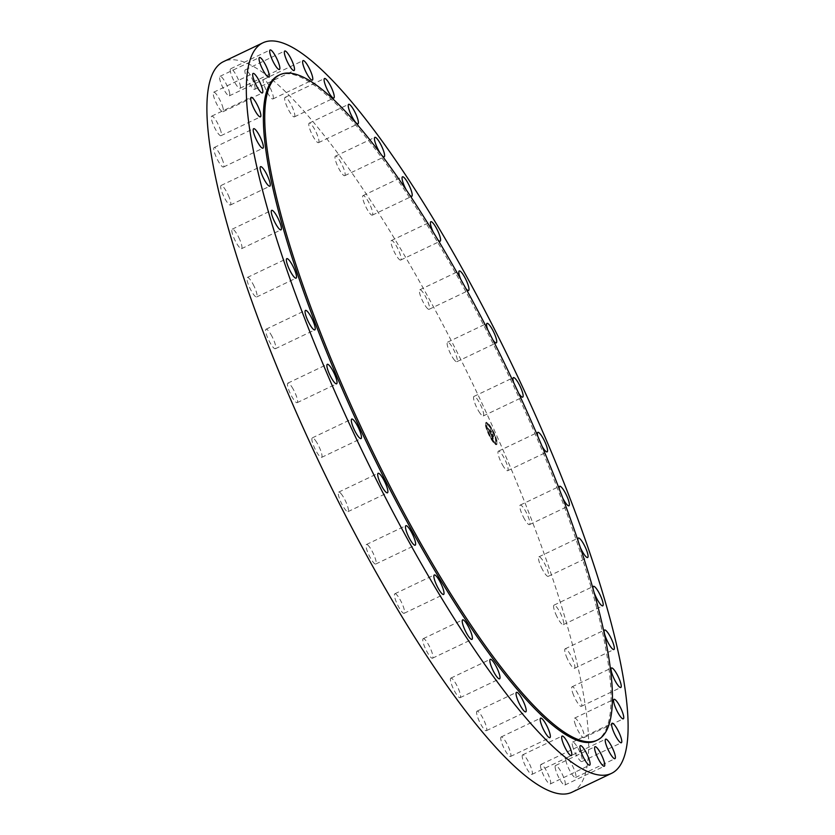 <?xml version="1.0" encoding="UTF-8"?>
<svg xmlns="http://www.w3.org/2000/svg" width="835" height="835" viewBox="0 0 835 835"><rect width="100%" height="100%" fill="white"/><g stroke="black" fill="none" stroke-linecap="round" stroke-linejoin="round"><path stroke-width="0.63" stroke-dasharray="4.17 3.13" d="M478.81 411.384A10.813 2.307 64.5 0 0 483.277 415.945A10.813 2.307 64.5 0 0 478.424 400.977A10.813 2.307 64.5 0 0 473.956 396.427A10.813 2.307 64.5 0 0 478.81 411.384M513.65 382.482A10.813 2.307 64.5 0 0 518.253 392.565A10.813 2.307 64.5 0 0 518.65 393.202M572.1 792.175A404.724 86.224 64.5 0 0 588.539 738.088A404.724 86.224 64.5 0 0 433.981 307.812A404.724 86.224 64.5 0 0 223.467 61.644M595.971 740.76A368.6 78.521 64.5 0 0 610.949 691.495A368.6 78.521 64.5 0 0 470.188 299.619A368.6 78.521 64.5 0 0 278.462 75.421M487.734 329.721A10.813 2.307 64.5 0 0 492.64 339.563A10.813 2.307 64.5 0 0 493.005 340.095M460.701 279.203A10.813 2.307 64.5 0 0 465.659 288.242A10.813 2.307 64.5 0 0 465.846 288.492M433.302 232.224A10.813 2.307 64.5 0 0 437.843 239.718M406.342 190.056A10.813 2.307 64.5 0 0 409.62 194.972M593.163 589.082A10.813 2.307 64.5 0 0 594.144 592.579M578.018 540.589A10.813 2.307 64.5 0 0 580.367 547.593M559.408 489.258A10.813 2.307 64.5 0 0 562.873 498.349M537.761 436.12A10.813 2.307 64.5 0 0 541.863 445.953A10.813 2.307 64.5 0 0 542.134 446.422M342.36 495.437A10.813 2.307 64.5 0 0 338.697 492.118A10.813 2.307 64.5 0 0 339.365 498.276A10.813 2.307 64.5 0 0 344.344 508.317A10.813 2.307 64.5 0 0 348.007 511.636A10.813 2.307 64.5 0 0 347.339 505.488A10.813 2.307 64.5 0 0 342.36 495.437M426.226 307.071A10.813 2.307 64.5 0 0 429.117 309.305A10.813 2.307 64.5 0 0 428.188 302.427A10.813 2.307 64.5 0 0 422.698 292.031A10.813 2.307 64.5 0 0 419.807 289.787A10.813 2.307 64.5 0 0 420.736 296.665A10.813 2.307 64.5 0 0 426.226 307.071M369.341 546.758A10.813 2.307 64.5 0 0 366.44 544.514A10.813 2.307 64.5 0 0 367.379 551.392A10.813 2.307 64.5 0 0 372.859 561.788A10.813 2.307 64.5 0 0 375.76 564.032A10.813 2.307 64.5 0 0 374.821 557.154A10.813 2.307 64.5 0 0 369.341 546.758M398.545 258.704A10.813 2.307 64.5 0 0 400.716 260.05A10.813 2.307 64.5 0 0 399.495 252.421A10.813 2.307 64.5 0 0 393.567 241.879A10.813 2.307 64.5 0 0 391.406 240.532A10.813 2.307 64.5 0 0 392.617 248.152A10.813 2.307 64.5 0 0 398.545 258.704M397.022 595.115A10.813 2.307 64.5 0 0 394.851 593.779A10.813 2.307 64.5 0 0 396.061 601.398A10.813 2.307 64.5 0 0 401.99 611.94A10.813 2.307 64.5 0 0 404.161 613.287A10.813 2.307 64.5 0 0 402.95 605.667A10.813 2.307 64.5 0 0 397.022 595.115M370.844 214.48A10.813 2.307 64.5 0 0 372.358 215.138A10.813 2.307 64.5 0 0 370.834 206.756A10.813 2.307 64.5 0 0 364.54 196.277A10.813 2.307 64.5 0 0 363.037 195.62A10.813 2.307 64.5 0 0 364.561 204.001A10.813 2.307 64.5 0 0 370.844 214.48M424.712 639.349A10.813 2.307 64.5 0 0 423.209 638.681A10.813 2.307 64.5 0 0 424.733 647.062A10.813 2.307 64.5 0 0 431.017 657.542A10.813 2.307 64.5 0 0 432.52 658.199A10.813 2.307 64.5 0 0 431.006 649.818A10.813 2.307 64.5 0 0 424.712 639.349M343.811 175.486A10.813 2.307 64.5 0 0 344.73 175.684A10.813 2.307 64.5 0 0 342.882 166.53A10.813 2.307 64.5 0 0 336.338 156.364A10.813 2.307 64.5 0 0 335.42 156.166A10.813 2.307 64.5 0 0 337.267 165.309A10.813 2.307 64.5 0 0 343.811 175.486M451.745 678.333A10.813 2.307 64.5 0 0 450.827 678.135A10.813 2.307 64.5 0 0 452.674 687.288A10.813 2.307 64.5 0 0 459.229 697.455A10.813 2.307 64.5 0 0 460.148 697.653A10.813 2.307 64.5 0 0 458.3 688.51A10.813 2.307 64.5 0 0 451.745 678.333M318.114 142.681A10.813 2.307 64.5 0 0 318.532 142.649A10.813 2.307 64.5 0 0 316.34 132.734A10.813 2.307 64.5 0 0 309.639 123.11A10.813 2.307 64.5 0 0 309.221 123.131A10.813 2.307 64.5 0 0 311.403 133.057A10.813 2.307 64.5 0 0 318.114 142.681M477.453 711.138A10.813 2.307 64.5 0 0 477.036 711.169A10.813 2.307 64.5 0 0 479.217 721.085A10.813 2.307 64.5 0 0 485.928 730.708A10.813 2.307 64.5 0 0 486.346 730.688A10.813 2.307 64.5 0 0 484.154 720.772A10.813 2.307 64.5 0 0 477.453 711.138M294.369 116.879A10.813 2.307 64.5 0 0 294.4 116.858A10.813 2.307 64.5 0 0 291.853 106.181A10.813 2.307 64.5 0 0 285.111 97.33A10.813 2.307 64.5 0 0 285.079 97.351A10.813 2.307 64.5 0 0 287.626 108.028A10.813 2.307 64.5 0 0 294.369 116.879M501.198 736.95A10.813 2.307 64.5 0 0 501.167 736.961A10.813 2.307 64.5 0 0 503.714 747.638A10.813 2.307 64.5 0 0 510.456 756.489A10.813 2.307 64.5 0 0 510.477 756.479A10.813 2.307 64.5 0 0 507.93 745.791A10.813 2.307 64.5 0 0 501.198 736.95M273.17 98.707A10.813 2.307 64.5 0 0 270.008 87.498A10.813 2.307 64.5 0 0 263.609 79.429A10.813 2.307 64.5 0 0 263.359 79.68A10.813 2.307 64.5 0 0 266.532 90.879A10.813 2.307 64.5 0 0 272.92 98.947A10.813 2.307 64.5 0 0 273.17 98.707M522.386 755.111A10.813 2.307 64.5 0 0 525.559 766.321A10.813 2.307 64.5 0 0 531.958 774.389A10.813 2.307 64.5 0 0 532.208 774.149A10.813 2.307 64.5 0 0 529.035 762.939A10.813 2.307 64.5 0 0 522.637 754.871A10.813 2.307 64.5 0 0 522.386 755.111M255.051 88.614A10.813 2.307 64.5 0 0 251.335 77.144A10.813 2.307 64.5 0 0 245.323 69.837A10.813 2.307 64.5 0 0 244.916 70.568A10.813 2.307 64.5 0 0 248.621 82.039A10.813 2.307 64.5 0 0 254.644 89.345A10.813 2.307 64.5 0 0 255.051 88.614M540.516 765.204A10.813 2.307 64.5 0 0 544.222 776.675A10.813 2.307 64.5 0 0 550.234 783.992A10.813 2.307 64.5 0 0 550.641 783.251A10.813 2.307 64.5 0 0 546.935 771.78A10.813 2.307 64.5 0 0 540.923 764.474A10.813 2.307 64.5 0 0 540.516 765.204M240.428 86.861A10.813 2.307 64.5 0 0 236.305 75.359A10.813 2.307 64.5 0 0 230.679 68.783A10.813 2.307 64.5 0 0 230.241 70.234A10.813 2.307 64.5 0 0 234.374 81.726A10.813 2.307 64.5 0 0 239.989 88.301A10.813 2.307 64.5 0 0 240.428 86.861M555.129 766.958A10.813 2.307 64.5 0 0 559.262 778.46A10.813 2.307 64.5 0 0 564.888 785.036A10.813 2.307 64.5 0 0 565.326 783.585A10.813 2.307 64.5 0 0 561.193 772.093A10.813 2.307 64.5 0 0 555.567 765.518A10.813 2.307 64.5 0 0 555.129 766.958M229.698 93.468A10.813 2.307 64.5 0 0 225.262 82.174A10.813 2.307 64.5 0 0 220.033 76.319A10.813 2.307 64.5 0 0 219.688 78.678A10.813 2.307 64.5 0 0 224.124 89.971A10.813 2.307 64.5 0 0 229.343 95.837A10.813 2.307 64.5 0 0 229.698 93.468M565.869 760.351A10.813 2.307 64.5 0 0 570.305 771.644A10.813 2.307 64.5 0 0 575.534 777.5A10.813 2.307 64.5 0 0 575.879 775.141A10.813 2.307 64.5 0 0 571.443 763.848A10.813 2.307 64.5 0 0 566.213 757.982A10.813 2.307 64.5 0 0 565.869 760.351M223.091 108.299A10.813 2.307 64.5 0 0 218.478 97.403A10.813 2.307 64.5 0 0 213.656 92.247A10.813 2.307 64.5 0 0 213.52 95.701A10.813 2.307 64.5 0 0 218.133 106.598A10.813 2.307 64.5 0 0 222.966 111.754A10.813 2.307 64.5 0 0 223.091 108.299M572.466 745.519A10.813 2.307 64.5 0 0 577.079 756.416A10.813 2.307 64.5 0 0 581.911 761.583A10.813 2.307 64.5 0 0 582.047 758.117A10.813 2.307 64.5 0 0 577.423 747.231A10.813 2.307 64.5 0 0 572.601 742.064A10.813 2.307 64.5 0 0 572.466 745.519M220.795 130.97A10.813 2.307 64.5 0 0 216.119 120.668A10.813 2.307 64.5 0 0 211.683 116.169A10.813 2.307 64.5 0 0 211.892 120.877A10.813 2.307 64.5 0 0 216.568 131.189A10.813 2.307 64.5 0 0 221.004 135.688A10.813 2.307 64.5 0 0 220.795 130.97M574.772 722.849A10.813 2.307 64.5 0 0 579.448 733.151A10.813 2.307 64.5 0 0 583.874 737.649A10.813 2.307 64.5 0 0 583.675 732.942A10.813 2.307 64.5 0 0 578.989 722.64A10.813 2.307 64.5 0 0 574.563 718.142A10.813 2.307 64.5 0 0 574.772 722.849M222.851 160.925A10.813 2.307 64.5 0 0 214.188 147.503A10.813 2.307 64.5 0 0 214.835 153.598A10.813 2.307 64.5 0 0 223.498 167.021A10.813 2.307 64.5 0 0 222.851 160.925M572.706 692.893A10.813 2.307 64.5 0 0 581.369 706.316A10.813 2.307 64.5 0 0 580.722 700.231A10.813 2.307 64.5 0 0 572.058 686.798A10.813 2.307 64.5 0 0 572.706 692.893M229.218 197.436A10.813 2.307 64.5 0 0 221.098 185.474A10.813 2.307 64.5 0 0 222.287 193.042A10.813 2.307 64.5 0 0 230.408 204.993A10.813 2.307 64.5 0 0 229.218 197.436M566.339 656.383A10.813 2.307 64.5 0 0 574.459 668.344A10.813 2.307 64.5 0 0 573.269 660.788A10.813 2.307 64.5 0 0 565.149 648.826A10.813 2.307 64.5 0 0 566.339 656.383M239.739 239.593A10.813 2.307 64.5 0 0 232.245 229.155A10.813 2.307 64.5 0 0 234.061 238.236A10.813 2.307 64.5 0 0 241.555 248.673A10.813 2.307 64.5 0 0 239.739 239.593M555.828 614.226A10.813 2.307 64.5 0 0 563.322 624.663A10.813 2.307 64.5 0 0 561.496 615.583A10.813 2.307 64.5 0 0 554.002 605.145A10.813 2.307 64.5 0 0 555.828 614.226M254.143 286.363A10.813 2.307 64.5 0 0 247.348 277.46A10.813 2.307 64.5 0 0 249.863 288.085A10.813 2.307 64.5 0 0 256.669 296.978A10.813 2.307 64.5 0 0 254.143 286.363M541.414 567.456A10.813 2.307 64.5 0 0 548.209 576.359A10.813 2.307 64.5 0 0 545.693 565.733A10.813 2.307 64.5 0 0 538.899 556.841A10.813 2.307 64.5 0 0 541.414 567.456M272.095 336.589A10.813 2.307 64.5 0 0 266.052 329.209A10.813 2.307 64.5 0 0 269.319 341.358A10.813 2.307 64.5 0 0 275.362 348.727A10.813 2.307 64.5 0 0 272.095 336.589M523.472 517.23A10.813 2.307 64.5 0 0 529.515 524.61A10.813 2.307 64.5 0 0 526.248 512.471A10.813 2.307 64.5 0 0 520.205 505.091A10.813 2.307 64.5 0 0 523.472 517.23M293.137 389.047A10.813 2.307 64.5 0 0 287.877 383.129A10.813 2.307 64.5 0 0 291.926 396.729A10.813 2.307 64.5 0 0 297.187 402.647A10.813 2.307 64.5 0 0 293.137 389.047M502.43 464.771A10.813 2.307 64.5 0 0 507.69 470.689A10.813 2.307 64.5 0 0 503.641 457.089A10.813 2.307 64.5 0 0 498.38 451.182A10.813 2.307 64.5 0 0 502.43 464.771M316.747 442.435A10.813 2.307 64.5 0 0 312.29 437.874A10.813 2.307 64.5 0 0 317.143 452.841A10.813 2.307 64.5 0 0 321.6 457.392A10.813 2.307 64.5 0 0 316.747 442.435M453.196 358.382A10.813 2.307 64.5 0 0 456.87 361.701A10.813 2.307 64.5 0 0 456.202 355.553A10.813 2.307 64.5 0 0 451.224 345.502A10.813 2.307 64.5 0 0 447.55 342.183A10.813 2.307 64.5 0 0 448.218 348.341A10.813 2.307 64.5 0 0 453.196 358.382M496.084 444.721A12.285 2.62 64.5 0 0 496.408 444.669A12.285 2.62 64.5 0 0 493.788 433.125A12.285 2.62 64.5 0 0 486.147 422.437A12.285 2.62 64.5 0 0 485.824 422.489A12.285 2.62 64.5 0 0 488.433 434.033A12.285 2.62 64.5 0 0 496.084 444.721M495.03 442.362A9.676 2.067 64.5 0 0 495.28 442.32A9.676 2.067 64.5 0 0 493.224 433.219A9.676 2.067 64.5 0 0 487.202 424.796A9.676 2.067 64.5 0 0 486.941 424.848A9.676 2.067 64.5 0 0 489.007 433.939A9.676 2.067 64.5 0 0 495.03 442.362M490.228 433.48L489.268 431.111L491.043 431.737L490.051 429.514L490.208 430.182L488.913 430.088L488.506 428.668L488.809 430.088L487.63 427.687L490.218 433.522L490.625 432.687L489.592 430.954L491.377 431.58L490.385 429.357L490.531 430.025L489.237 429.942L488.861 429.033L489.143 429.931L487.964 427.53L490.552 433.334M490.437 433.762L490.437 433.021L490.761 433.615M490.02 432.467L489.519 431.455L491.418 432.332L490.218 429.733L491.262 432.071L489.414 431.298L489.915 432.353L489.842 431.298L491.742 432.186L490.552 429.576L491.585 431.914L489.738 431.152L490.343 432.311M492.681 439.022L491.262 435.609L492.504 437.947L491.554 436.037L493.057 437.603L492.013 433.95L492.201 434.732L491.189 433.72L491.429 434.68L490.427 433.97L492.681 439.022L493.026 438.135L491.878 435.88L492.838 437.415L492.306 435.505L493.401 436.183L492.337 433.793L492.525 434.576L490.75 433.814L493.005 438.866M492.9 439.262L493.193 438.291L493.234 439.116M492.274 436.089L493.495 436.997L492.149 434.054L493.339 436.726L492.18 435.964L492.619 436.935L492.598 435.933L493.819 436.851L492.473 433.908L493.662 436.569L492.514 435.807L493.047 436.924L492.598 435.933M488.746 434.064L488.131 432.718L488.746 434.064M495.854 444.22L495.259 442.863L495.854 444.22M492.671 441.162L492.055 439.815L492.671 441.162M494.08 434.45L493.454 433.094L494.08 434.45M496.439 441.433L496.147 439.93L496.783 441.277M486.367 422.938L486.993 424.295L486.367 422.938M485.782 425.725L486.408 427.071L486.095 425.579M489.55 425.996L490.176 427.343L489.55 425.996M492.713 437.655L491.585 435.452L492.326 435.797L491.784 435.755L492.389 437.811M496.408 444.564A12.285 2.62 -115.5 0 1 488.767 433.887A12.285 2.62 -115.5 0 1 486.147 422.333A12.285 2.62 -115.5 0 1 486.471 422.28A12.285 2.62 -115.5 0 1 494.111 432.968A12.285 2.62 -115.5 0 1 496.731 444.512A12.285 2.62 -115.5 0 1 496.408 444.564M487.525 424.65A9.676 2.067 -115.5 0 1 493.548 433.062A9.676 2.067 -115.5 0 1 495.604 442.164A9.676 2.067 -115.5 0 1 495.353 442.206A9.676 2.067 -115.5 0 1 489.331 433.783A9.676 2.067 -115.5 0 1 487.264 424.691A9.676 2.067 -115.5 0 1 487.525 424.65M488.475 432.561L489.091 433.908L488.131 432.718M495.583 442.707L496.199 444.063L495.238 442.874M492.399 439.659L493.015 441.005L492.055 439.815M493.798 432.937L494.404 434.294L493.454 433.094M487.296 424.138L486.68 422.792L487.296 424.138M490.479 427.186L489.863 425.84L490.479 427.186M483.277 415.945L522.71 397.126M473.956 396.427L513.4 377.608M338.697 492.118L378.13 473.299M348.007 511.636L387.45 492.817M429.117 309.305L468.56 290.486M419.807 289.787L459.24 270.968M366.44 544.514L405.883 525.695M375.76 564.032L415.193 545.213M400.716 260.05L440.149 241.221M391.406 240.532L430.839 221.713M394.851 593.779L434.283 574.95M404.161 613.287L443.594 594.468M372.358 215.138L411.791 196.319M363.037 195.62L402.48 176.801M423.209 638.681L462.642 619.862M432.52 658.199L471.963 639.38M344.73 175.684L384.173 156.865M335.42 156.166L374.852 137.347M450.827 678.135L490.27 659.316M460.148 697.653L499.58 678.834M318.532 142.649L357.964 123.831M309.221 123.131L348.654 104.312M477.036 711.169L516.468 692.351M486.346 730.688L525.779 711.869M294.4 116.858L333.833 98.039M285.079 97.351L324.523 78.521M501.167 736.961L540.6 718.142M510.477 756.479L549.921 737.649M263.609 79.429L303.042 60.611M272.92 98.947L312.363 80.129M531.958 774.389L571.391 755.571M522.637 754.871L562.08 736.053M245.323 69.837L284.766 51.008M254.644 89.345L294.077 70.526M550.234 783.992L589.677 765.163M540.923 764.474L580.356 745.655M230.679 68.783L270.112 49.964M239.989 88.301L279.433 69.482M564.888 785.036L604.321 766.217M555.567 765.518L595.011 746.699M220.033 76.319L259.466 57.5M229.343 95.837L268.786 77.018M575.534 777.5L614.967 758.681M566.213 757.982L605.657 739.163M213.656 92.247L253.088 73.417M222.966 111.754L262.399 92.936M581.911 761.583L621.344 742.753M572.601 742.064L612.034 723.246M211.683 116.169L251.126 97.351M221.004 135.688L260.437 116.858M583.874 737.649L623.317 718.831M574.563 718.142L613.996 699.312M214.188 147.503L253.631 128.684M223.498 167.021L262.941 148.202M581.369 706.316L620.812 687.497M572.058 686.798L611.502 667.979M221.098 185.474L260.541 166.656M230.408 204.993L269.851 186.174M574.459 668.344L613.902 649.526M565.149 648.826L604.592 630.008M232.245 229.155L271.678 210.337M241.555 248.673L280.998 229.855M563.322 624.663L602.755 605.845M554.002 605.145L593.445 586.327M247.348 277.46L286.791 258.641M256.669 296.978L296.101 278.159M548.209 576.359L587.652 557.54M538.899 556.841L578.331 538.022M266.052 329.209L305.485 310.39M275.362 348.727L314.795 329.908M529.515 524.61L568.948 505.791M520.205 505.091L559.638 486.273M287.877 383.129L327.31 364.31M297.187 402.647L336.62 383.818M507.69 470.689L547.123 451.871M498.38 451.182L537.813 432.353M312.29 437.874L351.723 419.055M321.6 457.392L361.044 438.573M456.87 361.701L496.303 342.882M447.55 342.183L486.993 323.364"/><path stroke-width="1.25" d="M518.65 393.202A10.813 2.307 64.5 0 0 522.71 397.126A10.813 2.307 64.5 0 0 517.857 382.159A10.813 2.307 64.5 0 0 513.4 377.608A10.813 2.307 64.5 0 0 513.65 382.482M246.461 96.912A404.724 86.224 64.5 0 0 401.019 527.188A404.724 86.224 64.5 0 0 611.533 773.356A404.724 86.224 64.5 0 0 627.972 719.269A404.724 86.224 64.5 0 0 473.424 288.993A404.724 86.224 64.5 0 0 262.9 42.825A404.724 86.224 64.5 0 0 246.461 96.912M262.9 42.825L223.467 61.644A404.724 86.224 64.5 0 0 207.028 115.731A404.724 86.224 64.5 0 0 361.576 546.006A404.724 86.224 64.5 0 0 572.1 792.175L611.533 773.356M612.316 690.848A368.6 78.521 64.5 0 0 471.556 298.972A368.6 78.521 64.5 0 0 279.829 74.774A368.6 78.521 64.5 0 0 264.852 124.029A368.6 78.521 64.5 0 0 405.612 515.905A368.6 78.521 64.5 0 0 597.338 740.102A368.6 78.521 64.5 0 0 612.316 690.848M279.829 74.774L278.462 75.421A368.6 78.521 64.5 0 0 263.495 124.686A368.6 78.521 64.5 0 0 404.244 516.562A368.6 78.521 64.5 0 0 595.971 740.76L597.338 740.102M493.005 340.095A10.813 2.307 64.5 0 0 496.303 342.882A10.813 2.307 64.5 0 0 495.635 336.724A10.813 2.307 64.5 0 0 490.656 326.683A10.813 2.307 64.5 0 0 486.993 323.364A10.813 2.307 64.5 0 0 487.734 329.721M465.846 288.492A10.813 2.307 64.5 0 0 468.56 290.486A10.813 2.307 64.5 0 0 467.621 283.608A10.813 2.307 64.5 0 0 462.141 273.212A10.813 2.307 64.5 0 0 459.24 270.968A10.813 2.307 64.5 0 0 460.701 279.203M437.843 239.718A10.813 2.307 64.5 0 0 437.978 239.885A10.813 2.307 64.5 0 0 440.149 241.221A10.813 2.307 64.5 0 0 438.939 233.602A10.813 2.307 64.5 0 0 433.01 223.06A10.813 2.307 64.5 0 0 430.839 221.713A10.813 2.307 64.5 0 0 433.302 232.224M409.62 194.972A10.813 2.307 64.5 0 0 410.288 195.651A10.813 2.307 64.5 0 0 411.791 196.319A10.813 2.307 64.5 0 0 410.267 187.938A10.813 2.307 64.5 0 0 403.983 177.458A10.813 2.307 64.5 0 0 402.48 176.801A10.813 2.307 64.5 0 0 406.342 190.056M383.255 156.667A10.813 2.307 64.5 0 0 384.173 156.865A10.813 2.307 64.5 0 0 382.326 147.712A10.813 2.307 64.5 0 0 375.771 137.545A10.813 2.307 64.5 0 0 374.852 137.347A10.813 2.307 64.5 0 0 376.7 146.49A10.813 2.307 64.5 0 0 383.255 156.667M357.547 123.862A10.813 2.307 64.5 0 0 357.964 123.831A10.813 2.307 64.5 0 0 355.783 113.915A10.813 2.307 64.5 0 0 349.072 104.291A10.813 2.307 64.5 0 0 348.654 104.312A10.813 2.307 64.5 0 0 350.846 114.228A10.813 2.307 64.5 0 0 357.547 123.862M333.802 98.05A10.813 2.307 64.5 0 0 333.833 98.039A10.813 2.307 64.5 0 0 331.286 87.362A10.813 2.307 64.5 0 0 324.544 78.511A10.813 2.307 64.5 0 0 324.523 78.521A10.813 2.307 64.5 0 0 327.07 89.209A10.813 2.307 64.5 0 0 333.802 98.05M312.614 79.889A10.813 2.307 64.5 0 0 309.441 68.679A10.813 2.307 64.5 0 0 303.042 60.611A10.813 2.307 64.5 0 0 302.792 60.851A10.813 2.307 64.5 0 0 305.965 72.061A10.813 2.307 64.5 0 0 312.363 80.129A10.813 2.307 64.5 0 0 312.614 79.889M294.484 69.796A10.813 2.307 64.5 0 0 290.778 58.325A10.813 2.307 64.5 0 0 284.766 51.008A10.813 2.307 64.5 0 0 284.359 51.749A10.813 2.307 64.5 0 0 288.065 63.22A10.813 2.307 64.5 0 0 294.077 70.526A10.813 2.307 64.5 0 0 294.484 69.796M279.871 68.042A10.813 2.307 64.5 0 0 275.738 56.54A10.813 2.307 64.5 0 0 270.112 49.964A10.813 2.307 64.5 0 0 269.674 51.415A10.813 2.307 64.5 0 0 273.807 62.907A10.813 2.307 64.5 0 0 279.433 69.482A10.813 2.307 64.5 0 0 279.871 68.042M269.131 74.649A10.813 2.307 64.5 0 0 264.695 63.356A10.813 2.307 64.5 0 0 259.466 57.5A10.813 2.307 64.5 0 0 259.121 59.859A10.813 2.307 64.5 0 0 263.557 71.152A10.813 2.307 64.5 0 0 268.786 77.018A10.813 2.307 64.5 0 0 269.131 74.649M262.534 89.481A10.813 2.307 64.5 0 0 257.921 78.584A10.813 2.307 64.5 0 0 253.088 73.417A10.813 2.307 64.5 0 0 252.953 76.883A10.813 2.307 64.5 0 0 257.577 87.769A10.813 2.307 64.5 0 0 262.399 92.936A10.813 2.307 64.5 0 0 262.534 89.481M260.228 112.151A10.813 2.307 64.5 0 0 255.552 101.849A10.813 2.307 64.5 0 0 251.126 97.351A10.813 2.307 64.5 0 0 251.325 102.058A10.813 2.307 64.5 0 0 256.011 112.36A10.813 2.307 64.5 0 0 260.437 116.858A10.813 2.307 64.5 0 0 260.228 112.151M262.294 142.107A10.813 2.307 64.5 0 0 253.631 128.684A10.813 2.307 64.5 0 0 254.278 134.769A10.813 2.307 64.5 0 0 262.941 148.202A10.813 2.307 64.5 0 0 262.294 142.107M268.661 178.617A10.813 2.307 64.5 0 0 260.541 166.656A10.813 2.307 64.5 0 0 261.731 174.212A10.813 2.307 64.5 0 0 269.851 186.174A10.813 2.307 64.5 0 0 268.661 178.617M279.172 220.774A10.813 2.307 64.5 0 0 271.678 210.337A10.813 2.307 64.5 0 0 273.504 219.417A10.813 2.307 64.5 0 0 280.998 229.855A10.813 2.307 64.5 0 0 279.172 220.774M293.586 267.544A10.813 2.307 64.5 0 0 286.791 258.641A10.813 2.307 64.5 0 0 289.307 269.267A10.813 2.307 64.5 0 0 296.101 278.159A10.813 2.307 64.5 0 0 293.586 267.544M311.528 317.77A10.813 2.307 64.5 0 0 305.485 310.39A10.813 2.307 64.5 0 0 308.752 322.529A10.813 2.307 64.5 0 0 314.795 329.908A10.813 2.307 64.5 0 0 311.528 317.77M332.57 370.229A10.813 2.307 64.5 0 0 327.31 364.31A10.813 2.307 64.5 0 0 331.359 377.911A10.813 2.307 64.5 0 0 336.62 383.818A10.813 2.307 64.5 0 0 332.57 370.229M356.19 423.616A10.813 2.307 64.5 0 0 351.723 419.055A10.813 2.307 64.5 0 0 356.576 434.023A10.813 2.307 64.5 0 0 361.044 438.573A10.813 2.307 64.5 0 0 356.19 423.616M381.804 476.618A10.813 2.307 64.5 0 0 378.13 473.299A10.813 2.307 64.5 0 0 378.798 479.447A10.813 2.307 64.5 0 0 383.776 489.498A10.813 2.307 64.5 0 0 387.45 492.817A10.813 2.307 64.5 0 0 386.782 486.659A10.813 2.307 64.5 0 0 381.804 476.618M408.774 527.929A10.813 2.307 64.5 0 0 405.883 525.695A10.813 2.307 64.5 0 0 406.812 532.573A10.813 2.307 64.5 0 0 412.302 542.969A10.813 2.307 64.5 0 0 415.193 545.213A10.813 2.307 64.5 0 0 414.264 538.335A10.813 2.307 64.5 0 0 408.774 527.929M436.454 576.296A10.813 2.307 64.5 0 0 434.283 574.95A10.813 2.307 64.5 0 0 435.505 582.579A10.813 2.307 64.5 0 0 441.433 593.121A10.813 2.307 64.5 0 0 443.594 594.468A10.813 2.307 64.5 0 0 442.383 586.848A10.813 2.307 64.5 0 0 436.454 576.296M464.156 620.52A10.813 2.307 64.5 0 0 462.642 619.862A10.813 2.307 64.5 0 0 464.166 628.244A10.813 2.307 64.5 0 0 470.46 638.723A10.813 2.307 64.5 0 0 471.963 639.38A10.813 2.307 64.5 0 0 470.439 630.999A10.813 2.307 64.5 0 0 464.156 620.52M491.189 659.514A10.813 2.307 64.5 0 0 490.27 659.316A10.813 2.307 64.5 0 0 492.118 668.47A10.813 2.307 64.5 0 0 498.662 678.636A10.813 2.307 64.5 0 0 499.58 678.834A10.813 2.307 64.5 0 0 497.733 669.691A10.813 2.307 64.5 0 0 491.189 659.514M516.886 692.319A10.813 2.307 64.5 0 0 516.468 692.351A10.813 2.307 64.5 0 0 518.66 702.266A10.813 2.307 64.5 0 0 525.361 711.89A10.813 2.307 64.5 0 0 525.779 711.869A10.813 2.307 64.5 0 0 523.597 701.943A10.813 2.307 64.5 0 0 516.886 692.319M540.631 718.121A10.813 2.307 64.5 0 0 540.6 718.142A10.813 2.307 64.5 0 0 543.147 728.819A10.813 2.307 64.5 0 0 549.889 737.67A10.813 2.307 64.5 0 0 549.921 737.649A10.813 2.307 64.5 0 0 547.374 726.972A10.813 2.307 64.5 0 0 540.631 718.121M561.83 736.293A10.813 2.307 64.5 0 0 564.992 747.502A10.813 2.307 64.5 0 0 571.391 755.571A10.813 2.307 64.5 0 0 571.641 755.32A10.813 2.307 64.5 0 0 568.468 744.121A10.813 2.307 64.5 0 0 562.08 736.053A10.813 2.307 64.5 0 0 561.83 736.293M579.949 746.386A10.813 2.307 64.5 0 0 583.665 757.856A10.813 2.307 64.5 0 0 589.677 765.163A10.813 2.307 64.5 0 0 590.084 764.432A10.813 2.307 64.5 0 0 586.379 752.961A10.813 2.307 64.5 0 0 580.356 745.655A10.813 2.307 64.5 0 0 579.949 746.386M594.572 748.139A10.813 2.307 64.5 0 0 598.695 759.641A10.813 2.307 64.5 0 0 604.321 766.217A10.813 2.307 64.5 0 0 604.759 764.766A10.813 2.307 64.5 0 0 600.626 753.274A10.813 2.307 64.5 0 0 595.011 746.699A10.813 2.307 64.5 0 0 594.572 748.139M605.302 741.532A10.813 2.307 64.5 0 0 609.738 752.826A10.813 2.307 64.5 0 0 614.967 758.681A10.813 2.307 64.5 0 0 615.311 756.322A10.813 2.307 64.5 0 0 610.876 745.029A10.813 2.307 64.5 0 0 605.657 739.163A10.813 2.307 64.5 0 0 605.302 741.532M611.909 726.701A10.813 2.307 64.5 0 0 616.522 737.597A10.813 2.307 64.5 0 0 621.344 742.753A10.813 2.307 64.5 0 0 621.48 739.299A10.813 2.307 64.5 0 0 616.867 728.402A10.813 2.307 64.5 0 0 612.034 723.246A10.813 2.307 64.5 0 0 611.909 726.701M614.205 704.03A10.813 2.307 64.5 0 0 618.881 714.332A10.813 2.307 64.5 0 0 623.317 718.831A10.813 2.307 64.5 0 0 623.108 714.123A10.813 2.307 64.5 0 0 618.432 703.811A10.813 2.307 64.5 0 0 613.996 699.312A10.813 2.307 64.5 0 0 614.205 704.03M612.149 674.075A10.813 2.307 64.5 0 0 620.812 687.497A10.813 2.307 64.5 0 0 620.165 681.402A10.813 2.307 64.5 0 0 611.502 667.979A10.813 2.307 64.5 0 0 612.149 674.075M605.782 637.564A10.813 2.307 64.5 0 0 613.902 649.526A10.813 2.307 64.5 0 0 612.713 641.958A10.813 2.307 64.5 0 0 604.592 630.008A10.813 2.307 64.5 0 0 605.782 637.564M594.144 592.579A10.813 2.307 64.5 0 0 595.261 595.407A10.813 2.307 64.5 0 0 602.755 605.845A10.813 2.307 64.5 0 0 600.939 596.764A10.813 2.307 64.5 0 0 593.445 586.327A10.813 2.307 64.5 0 0 593.163 589.082M580.367 547.593A10.813 2.307 64.5 0 0 580.857 548.637A10.813 2.307 64.5 0 0 587.652 557.54A10.813 2.307 64.5 0 0 585.137 546.915A10.813 2.307 64.5 0 0 578.331 538.022A10.813 2.307 64.5 0 0 578.018 540.589M562.873 498.349A10.813 2.307 64.5 0 0 562.905 498.411A10.813 2.307 64.5 0 0 568.948 505.791A10.813 2.307 64.5 0 0 565.681 493.642A10.813 2.307 64.5 0 0 559.638 486.273A10.813 2.307 64.5 0 0 559.408 489.258M542.134 446.422A10.813 2.307 64.5 0 0 547.123 451.871A10.813 2.307 64.5 0 0 543.074 438.271A10.813 2.307 64.5 0 0 537.813 432.353A10.813 2.307 64.5 0 0 537.761 436.12"/></g></svg>
